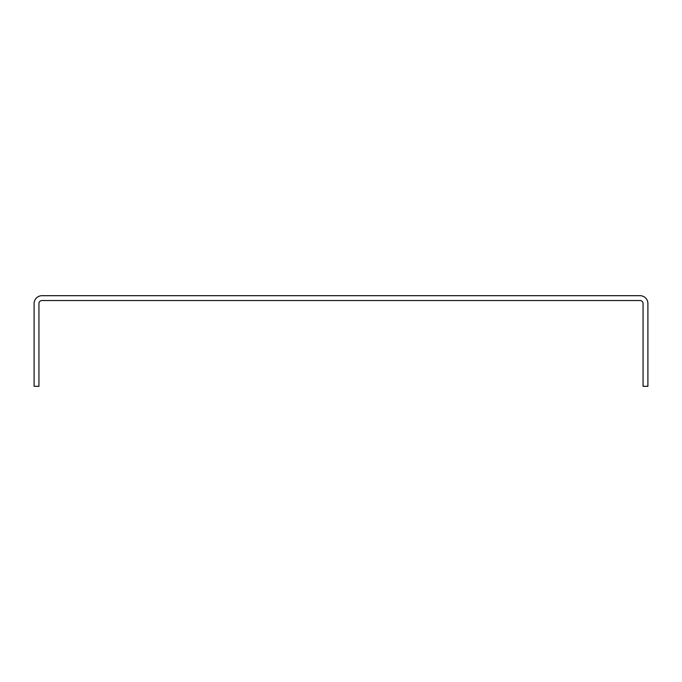 <?xml version="1.0" encoding="UTF-8"?>
<svg xmlns="http://www.w3.org/2000/svg" width="682" height="682" viewBox="0 0 682 682"><rect width="100%" height="100%" fill="white"/><g stroke="black" fill="none" stroke-linecap="round" stroke-linejoin="round"><path stroke-width="1.02" d="M640.048 295.69L41.952 295.69A7.852 7.852 0 0 0 34.1 303.541L34.1 386.31L38.934 386.31L38.934 303.541A3.018 3.018 0 0 1 41.952 300.523L640.048 300.523A3.018 3.018 0 0 1 643.066 303.541L643.066 386.31L647.9 386.31L647.9 303.541A7.852 7.852 0 0 0 640.048 295.69"/></g></svg>
